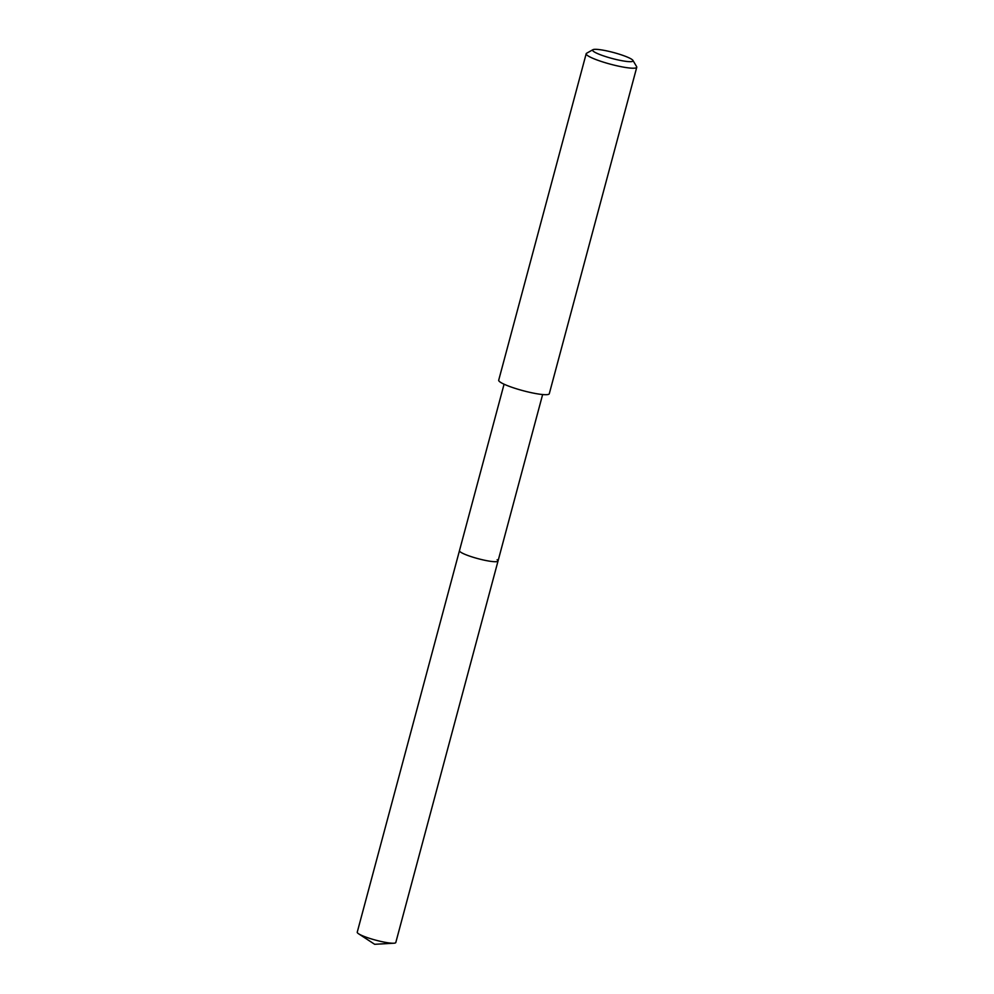 <?xml version="1.0" encoding="UTF-8"?>
<svg xmlns="http://www.w3.org/2000/svg" width="994" height="994" viewBox="0 0 994 994"><rect width="100%" height="100%" fill="white"/><g stroke="black" fill="none" stroke-linecap="round" stroke-linejoin="round"><path stroke-width="1.49" d="M504.07 384.206L357.244 932.186A19.967 2.92 15 0 0 358.138 933.465A19.967 2.92 15 0 0 358.586 933.776A19.967 2.92 15 0 0 375.769 940.175A19.967 2.92 15 0 0 393.835 943.219A19.967 2.92 15 0 0 395.798 942.523L498.031 561.014A19.967 2.92 -165 0 1 481.357 559.51A19.967 2.92 -165 0 1 460.371 551.956A19.967 2.92 -165 0 1 459.464 550.676A19.967 2.92 15 0 0 460.371 551.956A19.967 2.92 15 0 0 481.357 559.51A19.967 2.92 15 0 0 498.031 561.014A19.967 2.92 -165 0 0 497.124 559.734M586.187 53.726L498.702 380.205A26.179 3.827 15 0 0 499.895 381.87A26.179 3.827 15 0 0 527.416 391.798A26.179 3.827 15 0 0 549.284 393.748L636.756 67.281A26.179 3.827 -165 0 1 614.888 65.318A26.179 3.827 -165 0 1 587.367 55.403A26.179 3.827 -165 0 1 586.187 53.726A26.179 3.827 -165 0 1 586.609 53.254L592.921 49.7A20.949 3.057 -165 0 1 611.571 52.011A20.949 3.057 -165 0 1 632.097 59.578A20.949 3.057 -165 0 1 632.942 60.423A20.949 3.057 -165 0 1 617.025 59.702A20.949 3.057 -165 0 1 593.53 51.415A20.949 3.057 -165 0 1 592.921 49.7M632.942 60.423L636.632 66.66A26.179 3.827 -165 0 1 636.756 67.281M358.586 933.776L374.663 944.3L393.835 943.219M542.637 394.531L498.031 561.014"/></g></svg>
